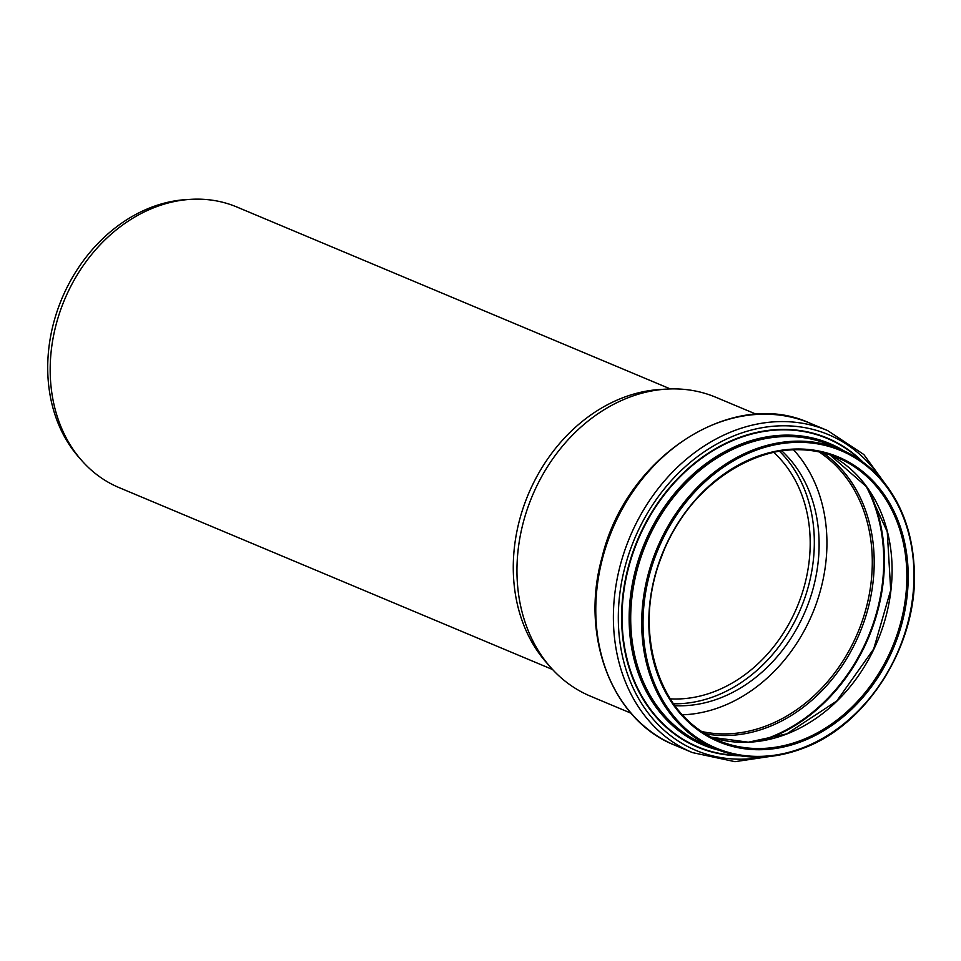 <?xml version="1.0" encoding="UTF-8"?>
<svg xmlns="http://www.w3.org/2000/svg" width="961" height="961" viewBox="0 0 961 961"><rect width="100%" height="100%" fill="white"/><g stroke="black" fill="none" stroke-linecap="round" stroke-linejoin="round"><path stroke-width="1.44" d="M682.31 714.816A153.267 123.885 112.8 0 0 722.023 706.443A153.267 123.885 112.8 0 0 820.238 591.195A153.267 123.885 112.8 0 0 793.534 449.796M674.826 705.674A143.946 116.353 112.8 0 0 720.582 697.878A143.946 116.353 112.8 0 0 814.111 584.732A143.946 116.353 112.8 0 0 781.761 450.865M673.469 703.788A143.946 116.353 112.8 0 0 715.813 695.872A143.946 116.353 112.8 0 0 808.826 584.72A143.946 116.353 112.8 0 0 779.467 451.214M756.415 414.311L715.777 397.253A162.061 130.996 112.8 0 0 666.934 389.085L660.375 389.469A158.949 128.486 112.8 0 0 528.298 494.326A158.949 128.486 112.8 0 0 545.98 662.045L550.305 666.994A162.061 130.996 112.8 0 0 590.342 696.124L630.981 713.182M666.934 389.085A162.061 130.996 112.8 0 0 532.274 495.996A162.061 130.996 112.8 0 0 550.305 666.994M552.599 669.541L119.08 487.599A152.162 122.996 -67.2 0 1 81.481 460.247A152.162 122.996 -67.2 0 1 57.276 320.349A152.162 122.996 -67.2 0 1 154.325 207.516A152.162 122.996 -67.2 0 1 190.987 199.323A152.162 122.996 -67.2 0 1 236.838 206.999L670.37 388.941M190.987 199.323L186.614 199.576A150.084 121.314 112.8 0 0 150.445 207.66A150.084 121.314 112.8 0 0 54.717 318.956A150.084 121.314 112.8 0 0 78.598 456.955L81.481 460.247M773.629 452.319A139.021 112.377 -67.2 0 1 797.053 607.124A139.021 112.377 -67.2 0 1 670.165 698.839M801.822 740.09A153.46 124.041 112.8 0 0 905.478 598.307A153.46 124.041 112.8 0 0 837.367 457.616A153.46 124.041 112.8 0 0 663.607 551.109A153.46 124.041 112.8 0 0 718.6 740.619A153.46 124.041 112.8 0 0 801.822 740.09M787.059 733.892A153.46 124.041 112.8 0 0 890.042 596.937A153.46 124.041 112.8 0 0 829.872 454.817L866.786 486.975L887.255 531.769L890.703 590.138L873.693 648.975L836.743 701.025L786.759 733.88L748.367 742.204L711.332 737.231A153.46 124.041 112.8 0 0 787.059 733.892M762.289 740.715A165.833 134.047 112.8 0 0 770.902 737.664A165.833 134.047 112.8 0 0 868.047 488.741M758.205 741.327A165.388 133.687 112.8 0 0 770.566 737.147A165.388 133.687 112.8 0 0 865.621 485.389M705.11 733.723A154.589 124.954 112.8 0 0 768.38 727.021A154.589 124.954 112.8 0 0 870.702 597.105A154.589 124.954 112.8 0 0 823 452.823M701.638 731.501A153.267 123.885 112.8 0 0 767.383 725.471A153.267 123.885 112.8 0 0 869.188 594.835A153.267 123.885 112.8 0 0 818.988 451.898M674.862 745.219C612.085 720.546 579.807 636.398 602.018 557.488C625.755 456.775 732.594 387.163 810.015 423.188A174.614 141.147 112.8 0 0 612.289 529.583A174.614 141.147 112.8 0 0 674.862 745.219L692.485 752.607L734.937 761.677L779.635 755.034M810.015 423.188L827.625 430.576A174.614 141.147 112.8 0 0 629.899 536.971A174.614 141.147 112.8 0 0 692.485 752.607M880.744 478.494A171.226 138.408 112.8 0 0 634.512 538.905A171.226 138.408 112.8 0 0 763.875 756.956M863.062 462.193A167.586 135.465 112.8 0 0 637.467 540.142A167.586 135.465 112.8 0 0 739.862 755.742M861.38 460.98A167.214 135.165 112.8 0 0 637.876 540.322A167.214 135.165 112.8 0 0 737.82 755.394M844.479 451.141A163.466 132.137 112.8 0 0 644.603 543.133A163.466 132.137 112.8 0 0 718.96 750.229M838.761 448.667A162.721 131.537 112.8 0 0 645.432 543.482A162.721 131.537 112.8 0 0 713.182 747.886M838.256 448.451A162.673 131.501 112.8 0 0 645.468 543.506A162.673 131.501 112.8 0 0 712.678 747.67M829.763 444.895A162.253 131.152 112.8 0 0 646.044 543.746A162.253 131.152 112.8 0 0 704.185 744.114L715.188 748.727A162.253 131.152 112.8 0 0 803.192 748.175A162.253 131.152 112.8 0 0 912.794 598.259A162.253 131.152 112.8 0 0 840.779 449.508A162.253 131.152 112.8 0 0 657.048 548.371A162.253 131.152 112.8 0 0 715.188 748.727C743.165 760.091 772.572 759.911 803.396 748.187C868.48 724.294 918.68 642.729 914.247 568.107C910.187 510.099 885.694 470.566 840.779 449.508L829.763 444.895M803.564 747.502A161.292 130.372 112.8 0 0 881.261 480.164A161.292 130.372 112.8 0 0 650.693 570.341A161.292 130.372 112.8 0 0 803.564 747.502M802.507 741.207A154.433 124.822 112.8 0 0 876.888 485.233A154.433 124.822 112.8 0 0 656.135 571.579A154.433 124.822 112.8 0 0 802.507 741.207M827.625 430.576L863.843 454.529L890.415 491.071M837.367 457.616C775.719 429.219 689.95 477.413 661.54 556.743C631.497 630.812 658.537 717.543 718.6 740.619"/></g></svg>

